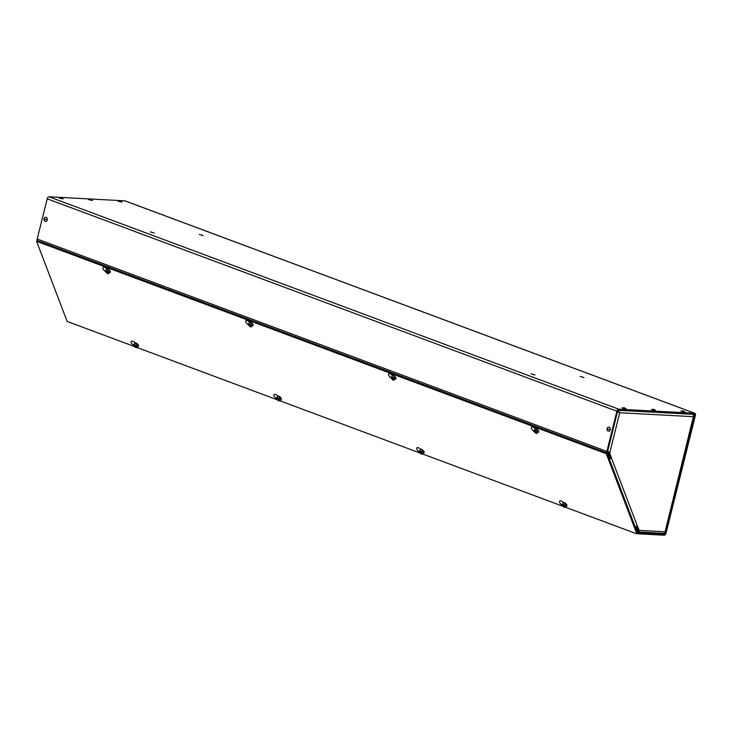 <?xml version="1.0" encoding="UTF-8"?>
<svg xmlns="http://www.w3.org/2000/svg" width="732" height="732" viewBox="0 0 732 732"><rect width="100%" height="100%" fill="white"/><g stroke="black" fill="none" stroke-linecap="round" stroke-linejoin="round"><path stroke-width="1.1" d="M199.379 234.46L203.221 235.622L199.379 234.46M150.316 231.843L154.159 233.005L150.316 231.843M580.165 376.431L584.008 377.602L580.165 376.431M531.103 373.814L534.946 374.976L531.103 373.814M694.577 413.251L618.75 409.197L49.062 196.798L124.888 200.843L694.577 413.251A2.169 1.299 -69.6 0 1 694.814 413.305A2.169 1.299 -69.6 0 1 695.4 415.401L666.029 533.198A2.169 1.299 -69.6 0 1 664.171 535.202L638.295 533.82A2.169 1.299 -69.6 0 1 638.057 533.774A2.169 1.299 -69.6 0 1 637.499 533.161L635.349 527.525L635.696 526.61M49.062 196.798A2.169 1.299 110.4 0 0 47.205 198.802L616.893 411.21A2.169 1.299 -69.6 0 1 618.75 409.197M134.395 346.52L67.152 321.449L36.6 241.313L37.204 240.499L606.901 452.898L609.051 458.543L609.765 457.775L607.615 452.129A0.997 0.595 -69.6 0 1 607.597 451.443L617.625 411.247A0.997 0.595 -69.6 0 1 618.476 410.332L694.302 414.376A0.997 0.595 -69.6 0 1 694.677 415.364L665.306 533.152A0.997 0.595 -69.6 0 1 664.455 534.076L638.578 532.695A0.997 0.595 -69.6 0 1 638.212 532.393L636.062 526.747M616.893 411.21L606.874 451.406L37.186 239.007A2.169 1.299 110.4 0 0 37.204 240.499M606.901 452.898A2.169 1.299 -69.6 0 1 606.874 451.406M37.186 239.007L47.205 198.802M534.003 431.322A3.23 1.455 42.8 0 1 531.441 428.504A3.23 1.455 42.8 0 1 531.487 427.214A3.23 1.455 42.8 0 1 535.129 428.613M391.208 378.078A3.23 1.455 42.8 0 1 388.646 375.26A3.23 1.455 42.8 0 1 388.692 373.97A3.23 1.455 42.8 0 1 392.334 375.37M248.413 324.834A3.23 1.455 42.8 0 1 245.851 322.016A3.23 1.455 42.8 0 1 245.897 320.726A3.23 1.455 42.8 0 1 249.539 322.126M105.618 271.599A3.23 1.455 42.8 0 1 103.056 268.781A3.23 1.455 42.8 0 1 103.102 267.491A3.23 1.455 42.8 0 1 106.744 268.891M637.563 533.088L607.002 452.943L606.288 453.721L636.849 533.857L637.563 533.088M562.139 505.162A3.23 1.455 42.8 0 1 559.66 501.081A3.23 1.455 42.8 0 1 563.366 502.555M133.746 345.449A3.23 1.455 42.8 0 1 131.266 341.359A3.23 1.455 42.8 0 1 134.981 342.832M419.345 451.928A3.23 1.455 42.8 0 1 416.865 447.838A3.23 1.455 42.8 0 1 420.571 449.311M276.55 398.684A3.23 1.455 42.8 0 1 274.061 394.594A3.23 1.455 42.8 0 1 277.776 396.076M36.6 241.313L606.288 453.721M636.849 533.857L565.159 507.13M562.78 506.242L422.364 453.886M419.985 452.998L279.569 400.651M277.19 399.764L136.774 347.407M636.803 526.134L638.295 530.041L639.182 530.371L637.261 525.75A2.169 1.427 -20.9 0 1 635.12 526.683M608.475 451.708L609.692 453.026L611.385 457.893A2.169 1.427 159.1 0 1 609.253 458.836M608.804 452.696L610.616 457.445L611.495 457.775M618.229 410.039L619.73 412.738L616.92 411.448M607.734 450.903L609.692 453.026L619.73 412.738L693.799 416.7L693.085 414.038M665.114 531.761L639.182 530.371L638.377 531.917L663.704 533.335L665.114 531.761L693.662 415.547M665.525 531.935L693.799 416.7M610.616 457.445L610.506 457.564A0.997 0.659 159.1 0 1 609.555 457.994M618.824 412.391L619.73 412.738M618.128 410.451L618.851 412.418L617.643 411.485M638.295 530.041L638.661 530.792L638.295 530.041M638.633 530.892L637.975 531.771M638.615 530.773L637.426 530.334M637.041 529.327L638.048 529.373M684.914 412.006L680.943 411.009M684.896 411.851L680.916 410.954L683.551 411.045L684.896 411.851M121.915 202.096L117.944 201.099M121.896 201.94L117.925 201.044L120.551 201.135L121.896 201.94M655.469 410.432L651.498 409.435M655.46 410.277L651.48 409.38L654.106 409.481L655.46 410.277M92.47 200.522L88.499 199.525M92.461 200.367L88.481 199.47L91.107 199.571L92.461 200.367M626.034 408.859L622.063 407.861M626.025 408.712L622.044 407.806L624.671 407.907L626.025 408.712M63.034 198.948L59.063 197.951M63.025 198.802L59.045 197.896L61.671 197.997L63.025 198.802M608.795 427.131A2.077 1.638 93.1 0 1 608.567 431.285A2.077 1.638 93.1 0 1 608.795 427.131L608.859 427.14A2.077 1.638 93.1 0 1 608.603 431.285M45.796 217.221A2.077 1.638 93.1 0 1 45.567 221.375A2.077 1.638 93.1 0 1 45.796 217.221L45.86 217.23A2.077 1.638 93.1 0 1 45.604 221.375M566.76 506.114A2.48 1.116 -137.2 0 0 566.815 506.059A2.48 1.116 -137.2 0 0 565.845 503.634A2.48 1.116 -137.2 0 0 563.173 502.692A2.48 1.116 -137.2 0 0 563.128 502.747M562.963 503.57A2.48 1.116 42.8 0 1 563.073 502.802A2.48 1.116 42.8 0 1 565.735 503.744A2.48 1.116 42.8 0 1 566.714 506.169A2.48 1.116 42.8 0 1 565.955 506.334M562.99 503.543L561.883 504.741L562.99 503.543A2.297 1.034 42.8 0 1 563.768 502.857A2.297 1.034 42.8 0 1 565.589 503.9A2.297 1.034 42.8 0 1 566.623 505.62A2.297 1.034 42.8 0 1 565.845 506.297M563.768 502.857L565.589 503.9L566.623 505.62L564.738 507.496L563.1 506.562L563.43 505.73M562.661 504.055L564.198 505.071A1.903 0.86 -137.2 0 0 563.228 504.458A1.903 0.86 -137.2 0 0 562.194 504.705A1.903 0.86 -137.2 0 0 562.908 506.205L561.883 504.741M565.589 503.9L564.582 505.263L565.516 506.809M564.299 504.988L565.058 504.467M563.192 506.48A1.903 0.86 -137.2 0 0 564.839 507.203A1.903 0.86 -137.2 0 0 565.049 506.141A1.903 0.86 -137.2 0 0 564.482 505.345L563.1 506.562M563.311 504.485A1.665 0.75 -137.2 0 0 562.469 504.76A1.665 0.75 -137.2 0 0 563.091 506.032L562.908 506.205M563.375 506.306A1.665 0.75 -137.2 0 0 564.765 506.928A1.665 0.75 -137.2 0 0 565.013 506.068M564.189 505.062L563.091 506.032M563.677 505.94L565.159 504.641M538.56 432.145A2.48 1.116 -137.2 0 0 538.615 432.1A2.48 1.116 -137.2 0 0 537.645 429.666A2.48 1.116 -137.2 0 0 534.973 428.723A2.48 1.116 -137.2 0 0 534.927 428.787M533.683 430.782L534.461 430.096L535.998 431.111A1.903 0.86 -137.2 0 0 535.028 430.489A1.903 0.86 -137.2 0 0 533.994 430.745A1.903 0.86 -137.2 0 0 534.708 432.246L533.683 430.782L535.568 428.897A2.297 1.034 42.8 0 0 534.79 429.583A2.48 1.116 42.8 0 1 534.872 428.833A2.48 1.116 42.8 0 1 537.535 429.785A2.48 1.116 42.8 0 1 538.514 432.209A2.48 1.116 42.8 0 1 537.755 432.374M534.461 430.096L535.568 428.897A2.297 1.034 42.8 0 1 537.389 429.931A2.297 1.034 42.8 0 1 538.423 431.651A2.297 1.034 42.8 0 1 537.645 432.338M535.568 428.897L537.389 429.931L538.423 431.651L536.538 433.536L534.9 432.603L535.229 431.77M537.389 429.931L536.382 431.304L537.315 432.85M536.098 431.029L536.858 430.507M536.812 432.1A1.665 0.75 -137.2 0 1 536.565 432.96A1.665 0.75 -137.2 0 1 535.174 432.347L534.991 432.521A1.903 0.86 -137.2 0 0 536.638 433.243A1.903 0.86 -137.2 0 0 536.849 432.182A1.903 0.86 -137.2 0 0 536.282 431.386L536.382 431.304M535.11 430.526A1.665 0.75 -137.2 0 0 534.269 430.791A1.665 0.75 -137.2 0 0 534.891 432.072L534.708 432.246M535.989 431.102L534.891 432.072M535.174 432.347L536.3 431.358M535.476 431.981L536.959 430.681M423.965 452.87A2.48 1.116 -137.2 0 0 424.02 452.815A2.48 1.116 -137.2 0 0 423.05 450.39A2.48 1.116 -137.2 0 0 420.378 449.448A2.48 1.116 -137.2 0 0 420.333 449.503M420.168 450.326A2.48 1.116 42.8 0 1 420.278 449.558A2.48 1.116 42.8 0 1 422.94 450.5A2.48 1.116 42.8 0 1 423.92 452.934A2.48 1.116 42.8 0 1 423.16 453.099M420.195 450.308L419.088 451.507L420.195 450.308A2.297 1.034 42.8 0 1 420.973 449.622A2.297 1.034 42.8 0 1 422.794 450.656A2.297 1.034 42.8 0 1 423.828 452.376A2.297 1.034 42.8 0 1 423.05 453.062M420.973 449.622L422.794 450.656L423.828 452.376L421.943 454.261L420.305 453.328L420.635 452.495M419.866 450.82L421.403 451.836A1.903 0.86 -137.2 0 0 420.433 451.214A1.903 0.86 -137.2 0 0 419.399 451.47A1.903 0.86 -137.2 0 0 420.113 452.971L419.088 451.507M422.794 450.656L421.788 452.028L422.721 453.575M421.504 451.745L422.263 451.232M420.397 453.245A1.903 0.86 -137.2 0 0 422.044 453.968A1.903 0.86 -137.2 0 0 422.254 452.907A1.903 0.86 -137.2 0 0 421.687 452.111L420.305 453.328M420.516 451.251A1.665 0.75 -137.2 0 0 419.674 451.516A1.665 0.75 -137.2 0 0 420.296 452.788L420.113 452.971M420.58 453.062A1.665 0.75 -137.2 0 0 421.971 453.684A1.665 0.75 -137.2 0 0 422.218 452.824M421.394 451.827L420.296 452.788M420.882 452.705L422.364 451.397M395.765 378.911A2.48 1.116 -137.2 0 0 395.82 378.856A2.48 1.116 -137.2 0 0 394.85 376.431A2.48 1.116 -137.2 0 0 392.178 375.489A2.48 1.116 -137.2 0 0 392.132 375.543M391.968 376.367A2.48 1.116 42.8 0 1 392.078 375.598A2.48 1.116 42.8 0 1 394.74 376.541A2.48 1.116 42.8 0 1 395.719 378.966A2.48 1.116 42.8 0 1 394.96 379.139M391.995 376.34L390.888 377.538L391.995 376.34A2.297 1.034 42.8 0 1 392.773 375.662A2.297 1.034 42.8 0 1 394.594 376.696A2.297 1.034 42.8 0 1 395.628 378.417A2.297 1.034 42.8 0 1 394.85 379.103M392.773 375.662L394.594 376.696L395.628 378.417L393.743 380.292L392.105 379.368L392.434 378.526M391.666 376.852L393.203 377.868A1.903 0.86 -137.2 0 0 392.233 377.255A1.903 0.86 -137.2 0 0 391.199 377.502A1.903 0.86 -137.2 0 0 391.913 379.002L390.888 377.538M394.594 376.696L393.587 378.06L394.521 379.606M393.304 377.785L394.063 377.264M394.017 378.865A1.665 0.75 -137.2 0 1 393.77 379.725A1.665 0.75 -137.2 0 1 392.379 379.103L392.196 379.277A1.903 0.86 -137.2 0 0 393.843 380A1.903 0.86 -137.2 0 0 394.054 378.938A1.903 0.86 -137.2 0 0 393.487 378.142L393.587 378.06M392.315 377.282A1.665 0.75 -137.2 0 0 391.474 377.556A1.665 0.75 -137.2 0 0 392.096 378.828L391.913 379.002M393.194 377.858L392.096 378.828M392.379 379.103L393.505 378.115M392.681 378.737L394.164 377.438M281.17 399.626A2.48 1.116 -137.2 0 0 281.225 399.581A2.48 1.116 -137.2 0 0 280.255 397.147A2.48 1.116 -137.2 0 0 277.584 396.204A2.48 1.116 -137.2 0 0 277.538 396.268M277.373 397.092A2.48 1.116 42.8 0 1 277.483 396.323A2.48 1.116 42.8 0 1 280.146 397.266A2.48 1.116 42.8 0 1 281.125 399.69A2.48 1.116 42.8 0 1 280.365 399.855M277.401 397.064L276.293 398.263L277.401 397.064A2.297 1.034 42.8 0 1 278.178 396.378A2.297 1.034 42.8 0 1 279.999 397.412A2.297 1.034 42.8 0 1 281.033 399.132A2.297 1.034 42.8 0 1 280.255 399.818M278.178 396.378L279.999 397.412L281.033 399.132L279.148 401.017L277.51 400.084L277.84 399.251M277.071 397.577L278.608 398.592A1.903 0.86 -137.2 0 0 277.638 397.979A1.903 0.86 -137.2 0 0 276.605 398.226A1.903 0.86 -137.2 0 0 277.318 399.727L276.293 398.263M279.999 397.412L278.993 398.784L279.926 400.331M278.709 398.51L279.468 397.988M279.423 399.59A1.665 0.75 -137.2 0 1 279.176 400.45A1.665 0.75 -137.2 0 1 277.785 399.828L277.602 400.001A1.903 0.86 -137.2 0 0 279.249 400.724A1.903 0.86 -137.2 0 0 279.459 399.663A1.903 0.86 -137.2 0 0 278.892 398.867L278.993 398.784M277.721 398.007A1.665 0.75 -137.2 0 0 276.879 398.272A1.665 0.75 -137.2 0 0 277.501 399.553L277.318 399.727M278.599 398.583L277.501 399.553M277.785 399.828L278.91 398.839M278.087 399.462L279.569 398.162M252.97 325.667A2.48 1.116 -137.2 0 0 253.025 325.612A2.48 1.116 -137.2 0 0 252.055 323.187A2.48 1.116 -137.2 0 0 249.383 322.245A2.48 1.116 -137.2 0 0 249.338 322.309M249.173 323.132A2.48 1.116 42.8 0 1 249.283 322.355A2.48 1.116 42.8 0 1 251.945 323.297A2.48 1.116 42.8 0 1 252.924 325.731A2.48 1.116 42.8 0 1 252.165 325.896M249.2 323.105L248.093 324.303L249.2 323.105A2.297 1.034 42.8 0 1 249.978 322.419A2.297 1.034 42.8 0 1 251.799 323.452A2.297 1.034 42.8 0 1 252.833 325.173A2.297 1.034 42.8 0 1 252.055 325.859M249.978 322.419L251.799 323.452L252.833 325.173L250.948 327.058L249.31 326.124L249.639 325.292M248.871 323.617L250.408 324.633A1.903 0.86 -137.2 0 0 249.438 324.011A1.903 0.86 -137.2 0 0 248.404 324.267A1.903 0.86 -137.2 0 0 249.118 325.767L248.093 324.303M251.799 323.452L250.792 324.825L251.726 326.371M250.509 324.55L251.268 324.029M249.402 326.042A1.903 0.86 -137.2 0 0 251.049 326.765A1.903 0.86 -137.2 0 0 251.259 325.703A1.903 0.86 -137.2 0 0 250.692 324.907L249.31 326.124M249.52 324.047A1.665 0.75 -137.2 0 0 248.679 324.313A1.665 0.75 -137.2 0 0 249.301 325.584L249.118 325.767M249.585 325.868A1.665 0.75 -137.2 0 0 250.975 326.481A1.665 0.75 -137.2 0 0 251.222 325.621M250.399 324.624L249.301 325.584M249.887 325.502L251.369 324.194M138.375 346.392A2.48 1.116 -137.2 0 0 138.43 346.337A2.48 1.116 -137.2 0 0 137.46 343.912A2.48 1.116 -137.2 0 0 134.789 342.969A2.48 1.116 -137.2 0 0 134.743 343.024M134.578 343.848A2.48 1.116 42.8 0 1 134.688 343.079A2.48 1.116 42.8 0 1 137.351 344.022A2.48 1.116 42.8 0 1 138.33 346.446A2.48 1.116 42.8 0 1 137.57 346.62M134.606 343.83L133.499 345.019L134.606 343.83A2.297 1.034 42.8 0 1 135.383 343.143A2.297 1.034 42.8 0 1 137.204 344.177A2.297 1.034 42.8 0 1 138.238 345.897A2.297 1.034 42.8 0 1 137.46 346.584M135.383 343.143L137.204 344.177L138.238 345.897L136.353 347.782L134.715 346.849L135.045 346.007M134.276 344.342L135.813 345.358A1.903 0.86 -137.2 0 0 134.844 344.735A1.903 0.86 -137.2 0 0 133.81 344.992A1.903 0.86 -137.2 0 0 134.523 346.483L133.499 345.019M137.204 344.177L136.198 345.541L137.131 347.096M135.914 345.266L136.674 344.745M134.807 346.758A1.903 0.86 -137.2 0 0 136.454 347.49A1.903 0.86 -137.2 0 0 136.664 346.419A1.903 0.86 -137.2 0 0 136.097 345.632L134.715 346.849M134.926 344.772A1.665 0.75 -137.2 0 0 134.084 345.037A1.665 0.75 -137.2 0 0 134.706 346.309L134.523 346.483M134.99 346.584A1.665 0.75 -137.2 0 0 136.381 347.206A1.665 0.75 -137.2 0 0 136.628 346.346M135.804 345.339L134.706 346.309M135.292 346.218L136.774 344.918M110.175 272.423A2.48 1.116 -137.2 0 0 110.23 272.377A2.48 1.116 -137.2 0 0 109.26 269.952A2.48 1.116 -137.2 0 0 106.588 269.001A2.48 1.116 -137.2 0 0 106.543 269.065M106.378 269.888A2.48 1.116 42.8 0 1 106.488 269.12A2.48 1.116 42.8 0 1 109.15 270.062A2.48 1.116 42.8 0 1 110.129 272.487A2.48 1.116 42.8 0 1 109.37 272.652M106.405 269.861L105.298 271.06L106.405 269.861A2.297 1.034 42.8 0 1 107.183 269.175A2.297 1.034 42.8 0 1 108.995 270.209A2.297 1.034 42.8 0 1 110.038 271.929A2.297 1.034 42.8 0 1 109.26 272.615M107.183 269.175L108.995 270.209L110.038 271.929L108.153 273.814L106.515 272.88L106.845 272.048M106.076 270.373L107.613 271.389A1.903 0.86 -137.2 0 0 106.643 270.776A1.903 0.86 -137.2 0 0 105.609 271.023A1.903 0.86 -137.2 0 0 106.323 272.524L105.298 271.06M108.995 270.209L107.997 271.581L108.931 273.127M107.714 271.307L108.473 270.785M106.607 272.798A1.903 0.86 -137.2 0 0 108.254 273.521A1.903 0.86 -137.2 0 0 108.464 272.46A1.903 0.86 -137.2 0 0 107.897 271.663L106.515 272.88M106.726 270.803A1.665 0.75 -137.2 0 0 105.884 271.078A1.665 0.75 -137.2 0 0 106.497 272.35L106.323 272.524M106.79 272.624A1.665 0.75 -137.2 0 0 108.18 273.246A1.665 0.75 -137.2 0 0 108.428 272.386M107.604 271.38L106.497 272.35M107.092 272.258L108.574 270.959M694.677 415.364L693.89 415.071M664.629 532.905L665.306 533.152M664.455 534.076L662.259 533.262M611.385 457.893L637.261 525.75M683.551 411.045A4.392 2.635 -69.6 0 0 682.993 410.945A4.392 2.635 110.4 0 0 681.657 411.384M120.551 201.135A4.392 2.635 -69.6 0 0 119.993 201.035A4.392 2.635 110.4 0 0 118.657 201.474M654.106 409.481A4.392 2.635 -69.6 0 0 653.557 409.371A4.392 2.635 110.4 0 0 652.212 409.81M91.107 199.571A4.392 2.635 -69.6 0 0 90.558 199.461A4.392 2.635 110.4 0 0 89.213 199.9M624.671 407.907A4.392 2.635 -69.6 0 0 624.112 407.806A4.392 2.635 110.4 0 0 622.776 408.236M61.671 197.997A4.392 2.635 -69.6 0 0 61.113 197.896A4.392 2.635 110.4 0 0 59.777 198.326M610.241 429.794A4.392 0.65 14 0 1 608.274 429.162A4.392 0.65 -166 0 1 607.121 428.632M47.241 219.884A4.392 0.65 14 0 1 45.274 219.252A4.392 0.65 -166 0 1 44.121 218.722M694.814 413.305L125.126 200.897M638.057 533.774L637.215 533.463"/></g></svg>
